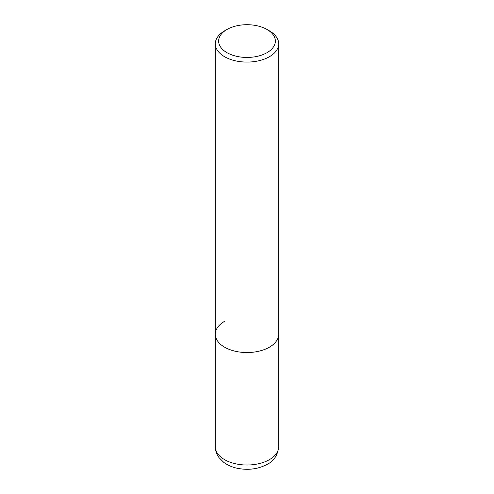 <?xml version="1.0" encoding="UTF-8"?>
<svg xmlns="http://www.w3.org/2000/svg" width="494" height="494" viewBox="0 0 494 494"><rect width="100%" height="100%" fill="white"/><g stroke="black" fill="none" stroke-linecap="round" stroke-linejoin="round"><path stroke-width="0.74" d="M215.316 43.787A31.684 18.29 180 0 1 224.597 30.856L226.95 29.498A28.356 16.37 180 0 1 267.05 29.498L269.403 30.856A31.684 18.29 180 0 1 278.684 43.787A31.684 18.29 180 0 1 269.403 56.724A31.684 18.29 180 0 1 234.872 60.688A31.684 18.29 180 0 1 215.316 43.787L215.316 334.247A31.684 18.29 0 0 0 234.872 351.148A31.684 18.29 0 0 0 269.403 347.177A31.684 18.29 0 0 0 278.684 334.247A31.684 18.29 180 0 1 269.403 347.177A31.684 18.29 180 0 1 234.872 351.148A31.684 18.29 180 0 1 215.316 334.247A31.684 18.29 180 0 1 224.597 321.31M224.597 30.856L226.95 29.498A28.356 16.37 180 0 0 226.95 52.648A28.356 16.37 180 0 0 267.05 52.648A28.356 16.37 180 0 0 267.05 29.498M215.316 446.724A31.684 18.29 0 0 0 234.872 463.625A31.684 18.29 0 0 0 269.403 459.655A31.684 18.29 0 0 0 278.684 446.724C277.776 455.054 273.979 460.914 267.303 464.298C258.035 469.22 247.834 470.504 236.7 468.145C231.698 467.003 227.339 465.039 223.634 462.261L219.083 457.703C216.631 454.424 215.372 450.769 215.316 446.724L215.316 334.247M278.684 43.787L278.684 446.724"/></g></svg>

